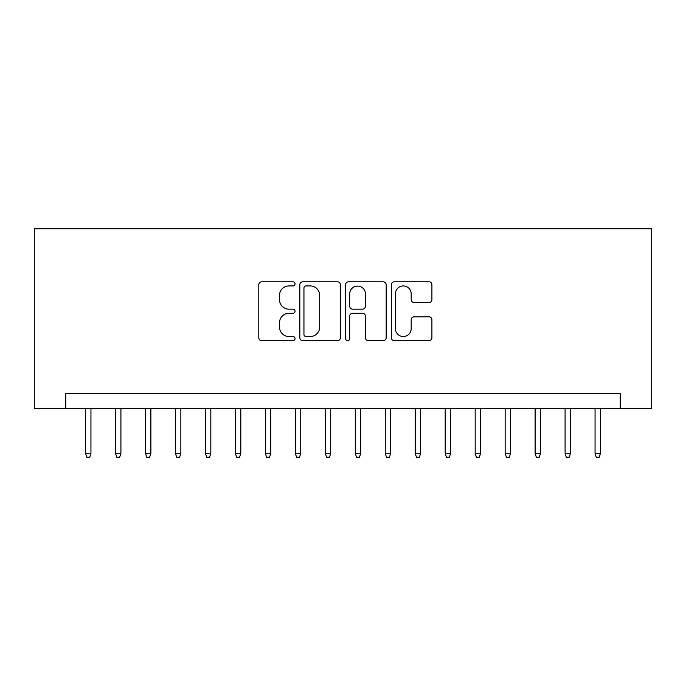 <?xml version="1.0" encoding="UTF-8"?>
<svg xmlns="http://www.w3.org/2000/svg" width="686" height="686" viewBox="0 0 686 686"><rect width="100%" height="100%" fill="white"/><g stroke="black" fill="none" stroke-linecap="round" stroke-linejoin="round"><path stroke-width="1.03" d="M295.049 283.875A2.058 2.058 0 0 0 292.991 281.809L261.735 281.809A2.941 2.941 0 0 0 258.793 284.75L258.793 337.709A2.941 2.941 0 0 0 261.735 340.65L292.991 340.65A2.058 2.058 0 0 0 295.049 338.592A2.058 2.058 0 0 0 292.991 336.534L288.943 336.534A9.415 9.415 0 0 1 279.528 327.119L279.528 322.703A9.415 9.415 0 0 1 288.943 313.288L292.991 313.288A2.058 2.058 0 0 0 295.049 311.23A2.058 2.058 0 0 0 292.991 309.172L288.943 309.172A9.415 9.415 0 0 1 279.528 299.756L279.528 295.349A9.415 9.415 0 0 1 288.943 285.933L292.991 285.933A2.058 2.058 0 0 0 295.049 283.875M428.973 302.552A2.941 2.941 0 0 0 431.914 299.611L431.914 284.75A2.941 2.941 0 0 0 428.973 281.809L394.261 281.809A2.941 2.941 0 0 0 391.32 284.75L391.32 337.709A2.941 2.941 0 0 0 394.261 340.65L428.973 340.65A2.941 2.941 0 0 0 431.914 337.709L431.914 319.762A2.941 2.941 0 0 0 428.973 316.821L414.121 316.821A2.941 2.941 0 0 0 411.18 319.762L411.18 328.663A7.872 7.872 0 0 1 403.308 336.534A7.872 7.872 0 0 1 395.436 328.663L395.436 293.797A7.872 7.872 0 0 1 403.308 285.933A7.872 7.872 0 0 1 411.18 293.797L411.18 299.611A2.941 2.941 0 0 0 414.121 302.552L428.973 302.552M620.23 408.633L651.7 408.633L651.7 228.807L34.3 228.807L34.3 408.633L620.23 408.633L620.23 393.653L65.77 393.653L65.77 408.633M340.428 284.75A2.941 2.941 0 0 0 337.486 281.809L302.766 281.809A2.941 2.941 0 0 0 299.825 284.75L299.825 337.709A2.941 2.941 0 0 0 302.766 340.65L337.486 340.65A2.941 2.941 0 0 0 340.428 337.709L340.428 284.75M348.514 281.809L383.234 281.809A2.941 2.941 0 0 1 386.175 284.75L386.175 337.709A2.941 2.941 0 0 1 383.234 340.65L368.373 340.65A2.941 2.941 0 0 1 365.432 337.709L365.432 316.229A2.941 2.941 0 0 0 362.491 313.288L352.638 313.288A2.941 2.941 0 0 0 349.689 316.229L349.689 338.592A2.058 2.058 0 0 1 347.63 340.65A2.058 2.058 0 0 1 345.572 338.592L345.572 284.75A2.941 2.941 0 0 1 348.514 281.809M306.007 285.933A2.058 2.058 0 0 0 303.949 287.991L303.949 334.468A2.058 2.058 0 0 0 306.007 336.534L310.269 336.534A9.415 9.415 0 0 0 319.685 327.119L319.685 295.349A9.415 9.415 0 0 0 310.269 285.933L306.007 285.933M365.432 293.951A7.872 7.872 0 0 0 357.56 286.079A7.872 7.872 0 0 0 349.689 293.951L349.689 306.23A2.941 2.941 0 0 0 352.638 309.172L362.491 309.172A2.941 2.941 0 0 0 365.432 306.23L365.432 293.951M90.946 453.292L89.746 457.193L86.753 457.193L85.553 453.292L90.946 453.292L90.946 408.633M85.553 453.292L85.553 408.633M120.916 453.292L119.716 457.193L116.723 457.193L115.522 453.292L120.916 453.292L120.916 408.633M115.522 453.292L115.522 408.633M150.886 453.292L149.685 457.193L146.693 457.193L145.492 453.292L150.886 453.292L150.886 408.633M145.492 453.292L145.492 408.633M180.855 453.292L179.655 457.193L176.662 457.193L175.462 453.292L180.855 453.292L180.855 408.633M175.462 453.292L175.462 408.633M210.825 453.292L209.633 457.193L206.632 457.193L205.431 453.292L210.825 453.292L210.825 408.633M205.431 453.292L205.431 408.633M240.803 453.292L239.603 457.193L236.601 457.193L235.401 453.292L240.803 453.292L240.803 408.633M235.401 453.292L235.401 408.633M270.773 453.292L269.572 457.193L266.571 457.193L265.379 453.292L270.773 453.292L270.773 408.633M265.379 453.292L265.379 408.633M300.742 453.292L299.542 457.193L296.549 457.193L295.349 453.292L300.742 453.292L300.742 408.633M295.349 453.292L295.349 408.633M330.712 453.292L329.512 457.193L326.519 457.193L325.318 453.292L330.712 453.292L330.712 408.633M325.318 453.292L325.318 408.633M360.682 453.292L359.481 457.193L356.488 457.193L355.288 453.292L360.682 453.292L360.682 408.633M355.288 453.292L355.288 408.633M390.651 453.292L389.451 457.193L386.458 457.193L385.258 453.292L390.651 453.292L390.651 408.633M385.258 453.292L385.258 408.633M420.621 453.292L419.429 457.193L416.428 457.193L415.227 453.292L420.621 453.292L420.621 408.633M415.227 453.292L415.227 408.633M450.599 453.292L449.399 457.193L446.397 457.193L445.197 453.292L450.599 453.292L450.599 408.633M445.197 453.292L445.197 408.633M480.569 453.292L479.368 457.193L476.367 457.193L475.175 453.292L480.569 453.292L480.569 408.633M475.175 453.292L475.175 408.633M510.538 453.292L509.338 457.193L506.345 457.193L505.145 453.292L510.538 453.292L510.538 408.633M505.145 453.292L505.145 408.633M540.508 453.292L539.307 457.193L536.315 457.193L535.114 453.292L540.508 453.292L540.508 408.633M535.114 453.292L535.114 408.633M570.478 453.292L569.277 457.193L566.284 457.193L565.084 453.292L570.478 453.292L570.478 408.633M565.084 453.292L565.084 408.633M600.447 453.292L599.247 457.193L596.254 457.193L595.054 453.292L600.447 453.292L600.447 408.633M595.054 453.292L595.054 408.633"/></g></svg>
